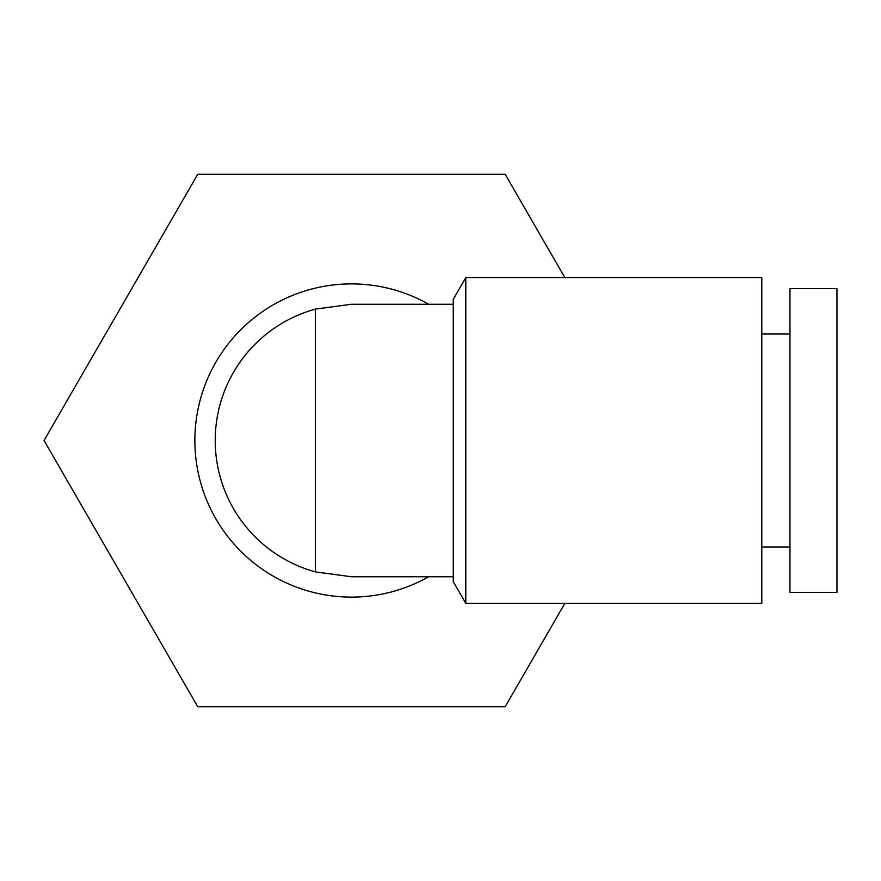 <?xml version="1.0" encoding="UTF-8"?>
<svg xmlns="http://www.w3.org/2000/svg" width="881" height="881" viewBox="0 0 881 881"><rect width="100%" height="100%" fill="white"/><g stroke="black" fill="none" stroke-linecap="round" stroke-linejoin="round"><path stroke-width="1.32" d="M789.971 334.009L761.779 334.009M789.971 546.991L761.779 546.991M761.779 603.375L761.779 277.625L465.796 277.625L465.796 603.375L761.779 603.375M465.796 603.375L453.263 581.669L453.263 299.331L465.796 277.625M453.263 576.747L351.464 576.747L315.453 571.901A136.247 136.247 0 0 1 315.453 309.099L351.464 304.253L453.263 304.253M315.453 309.099L315.453 571.901M428.684 304.253A156.609 156.609 0 0 0 194.866 440.5A156.609 156.609 0 0 0 428.684 576.747M564.853 277.625L505.176 174.273L197.762 174.273L44.05 440.5L197.762 706.727L505.176 706.727L564.853 603.375M836.95 288.594L789.971 288.594L789.971 592.406L836.95 592.406L836.95 288.594"/></g></svg>
